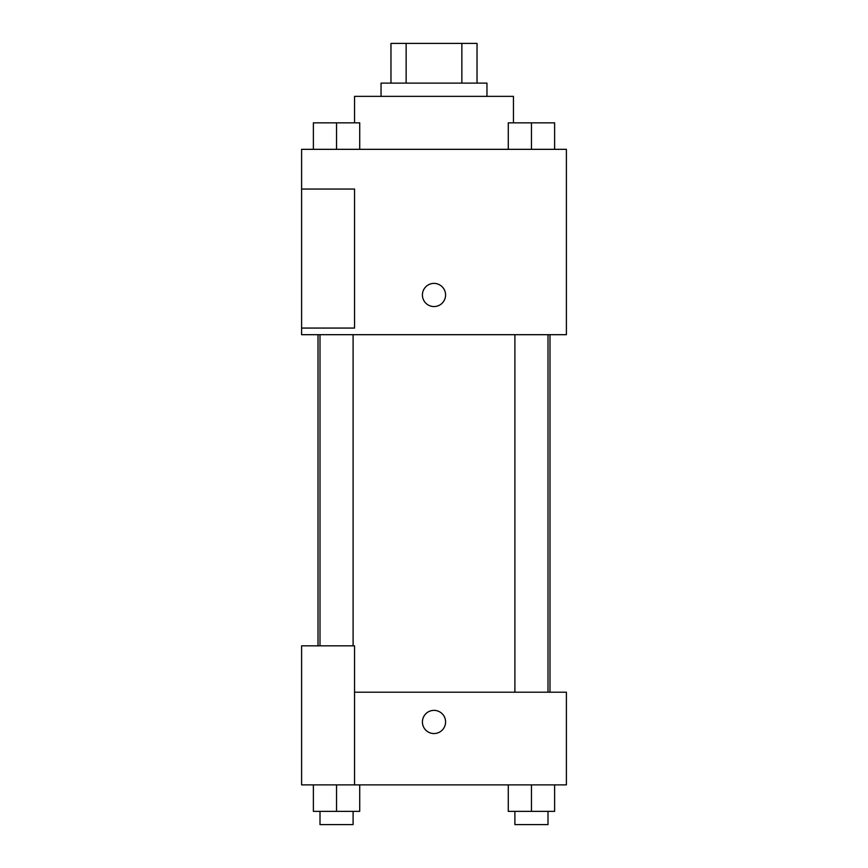 <?xml version="1.0" encoding="UTF-8"?>
<svg xmlns="http://www.w3.org/2000/svg" width="868" height="868" viewBox="0 0 868 868"><rect width="100%" height="100%" fill="white"/><g stroke="black" fill="none" stroke-linecap="round" stroke-linejoin="round"><path stroke-width="1.3" d="M406.137 83.122L406.137 43.4L390.969 43.4L390.969 83.122L390.969 43.4M406.137 43.4L477.031 43.4L477.031 83.122M461.863 83.122L461.863 43.4M381.041 96.359L381.041 83.122L486.959 83.122L486.959 96.359M513.444 122.844L513.444 96.359L354.556 96.359L354.556 122.844M301.597 149.329L566.403 149.329L566.403 334.69L301.597 334.69L301.597 328.071L354.556 328.071L354.556 189.05L301.597 189.05L301.597 149.329M422.412 294.968A11.588 11.588 0 0 1 439.794 284.943A11.588 11.588 0 0 1 439.794 305.004A11.588 11.588 0 0 1 422.412 294.968M301.597 189.05L301.597 328.071M354.556 692.197L566.403 692.197L566.403 784.878L301.597 784.878L301.597 645.846L354.556 645.846L354.556 784.878M422.412 721.959A11.588 11.588 0 0 1 439.794 711.923A11.588 11.588 0 0 1 439.794 731.995A11.588 11.588 0 0 1 422.412 721.959M508.279 784.878L508.279 811.363L554.619 811.363L554.619 784.878L554.619 811.363M531.455 811.363L531.455 784.878M548.001 811.363L548.001 824.6L514.898 824.6L514.898 811.363M313.381 784.878L313.381 811.363L359.721 811.363L359.721 784.878L359.721 811.363M336.545 811.363L336.545 784.878M353.102 811.363L353.102 824.6L319.999 824.6L319.999 811.363M508.279 149.329L508.279 122.844L554.619 122.844L554.619 149.329L554.619 122.844M531.455 149.329L531.455 122.844M548.001 122.844L514.898 122.844M313.381 149.329L313.381 122.844L359.721 122.844L359.721 149.329L359.721 122.844M336.545 149.329L336.545 122.844M353.102 122.844L319.999 122.844M549.986 692.197L549.986 334.69M318.014 645.846L318.014 334.69M514.898 334.69L514.898 692.197M548.001 334.69L548.001 692.197M353.102 645.846L353.102 334.69M319.999 645.846L319.999 334.69"/></g></svg>
